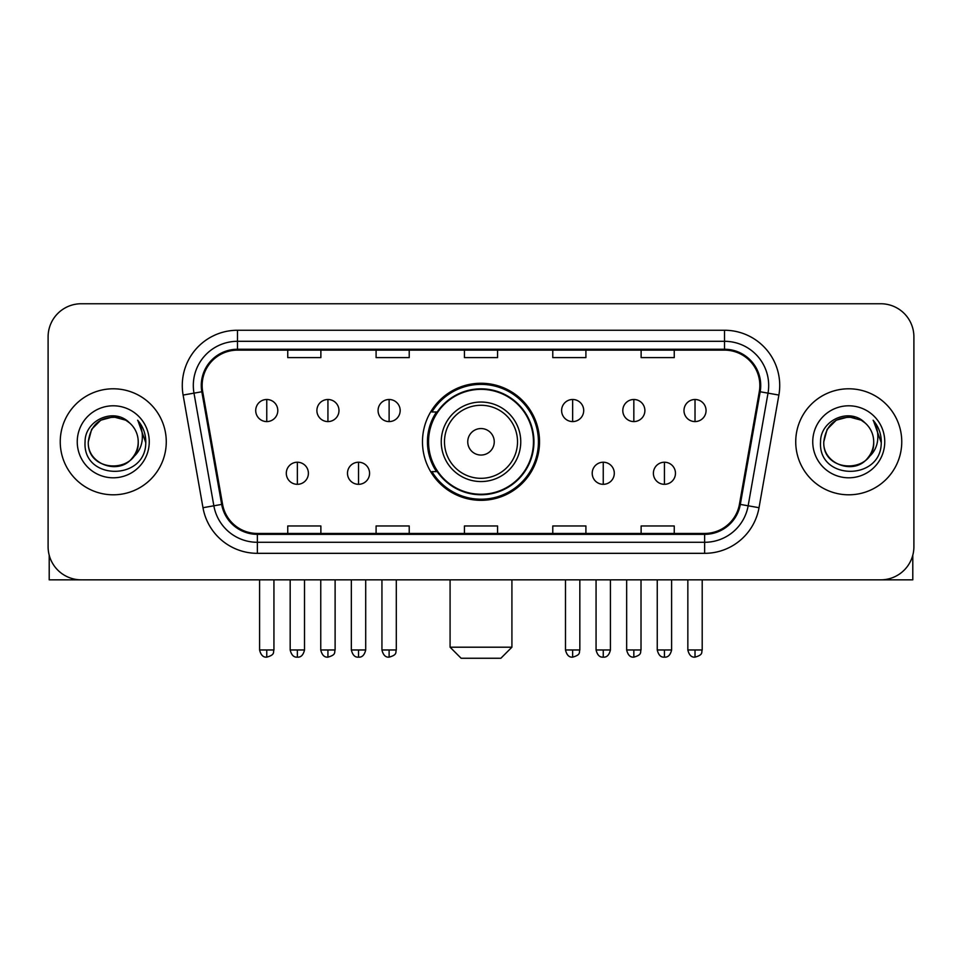 <?xml version="1.0" encoding="UTF-8"?>
<svg xmlns="http://www.w3.org/2000/svg" width="962" height="962" viewBox="0 0 962 962"><rect width="100%" height="100%" fill="white"/><g stroke="black" fill="none" stroke-linecap="round" stroke-linejoin="round"><path stroke-width="1.44" d="M422.474 441.798A58.526 58.526 0 0 0 481 500.324A58.526 58.526 0 0 0 539.526 441.798A58.526 58.526 0 0 0 481 383.261A58.526 58.526 0 0 0 422.474 441.798M436.507 471.608A53.559 53.559 0 0 1 436.507 411.976M48.1 336.88L48.1 546.705A33.129 33.129 0 0 0 81.229 579.833L880.771 579.833A33.129 33.129 0 0 0 913.9 546.705L913.9 336.88A33.129 33.129 0 0 0 880.771 303.751L81.229 303.751A33.129 33.129 0 0 0 48.1 336.88L48.1 546.705M60.245 441.798A53.006 53.006 0 0 0 113.251 494.805A53.006 53.006 0 0 0 166.27 441.798A53.006 53.006 0 0 0 113.251 388.792A53.006 53.006 0 0 0 60.245 441.798A53.006 53.006 0 0 0 113.251 494.805A53.006 53.006 0 0 0 166.27 441.798A53.006 53.006 0 0 0 113.251 388.792A53.006 53.006 0 0 0 60.245 441.798M795.73 441.798A53.006 53.006 0 0 0 848.749 494.805A53.006 53.006 0 0 0 901.755 441.798A53.006 53.006 0 0 0 848.749 388.792A53.006 53.006 0 0 0 795.73 441.798A53.006 53.006 0 0 0 848.749 494.805A53.006 53.006 0 0 0 901.755 441.798A53.006 53.006 0 0 0 848.749 388.792A53.006 53.006 0 0 0 795.73 441.798M202.152 385.473A35.341 35.341 0 0 1 237.494 350.132L724.506 350.132A35.341 35.341 0 0 1 759.307 391.606L739.441 504.256A35.341 35.341 0 0 1 704.641 533.453L257.359 533.453A35.341 35.341 0 0 1 222.559 504.256L202.693 391.606A35.341 35.341 0 0 1 202.152 385.473M201.274 385.473A36.219 36.219 0 0 0 201.828 391.762L221.681 504.413A36.219 36.219 0 0 0 257.359 534.343L704.641 534.343A36.219 36.219 0 0 0 740.319 504.413L760.172 391.762A36.219 36.219 0 0 0 724.506 349.254L237.494 349.254A36.219 36.219 0 0 0 201.274 385.473M183.117 395.057A55.219 55.219 0 0 1 237.494 330.255L724.506 330.255A55.219 55.219 0 0 1 778.883 395.057L759.018 507.708A55.219 55.219 0 0 1 704.641 553.33L257.359 553.33A55.219 55.219 0 0 1 202.982 507.708L183.117 395.057L193.987 393.145A44.168 44.168 0 0 1 237.494 341.306L724.506 341.306A44.168 44.168 0 0 1 768.013 393.145L748.147 505.784A44.168 44.168 0 0 1 704.641 542.291L257.359 542.291A44.168 44.168 0 0 1 213.853 505.784L193.987 393.145A44.168 44.168 0 0 1 193.326 385.473M880.771 303.751L81.229 303.751M81.229 579.833L880.771 579.833M913.9 546.705L913.9 336.88M740.319 504.413L748.147 505.784L768.013 393.145L778.883 395.057M464.43 350.132L464.43 357.611L497.57 357.611L497.57 350.132M376.094 350.132L376.094 357.611L409.223 357.611L409.223 350.132M287.746 350.132L287.746 357.611L320.875 357.611L320.875 350.132M552.777 350.132L552.777 357.611L585.906 357.611L585.906 350.132M641.125 350.132L641.125 357.611L674.254 357.611L674.254 350.132M497.57 533.453L497.57 525.973L464.43 525.973L464.43 533.453M409.223 533.453L409.223 525.973L376.094 525.973L376.094 533.453M320.875 533.453L320.875 525.973L287.746 525.973L287.746 533.453M585.906 533.453L585.906 525.973L552.777 525.973L552.777 533.453M674.254 533.453L674.254 525.973L641.125 525.973L641.125 533.453M129.605 422.943A24.964 24.964 0 0 1 138.215 441.798C139.743 473.989 86.772 473.989 88.3 441.798L91.643 429.317L100.782 420.178L113.251 416.835L125.733 420.178L129.605 422.943C114.286 406.89 84.8 420.105 85.077 441.798C82.275 480.327 144.745 481.337 145.755 443.662L145.803 441.798C145.707 433.609 142.989 426.419 137.638 420.226C141.703 426.912 143.146 434.102 141.943 441.798C140.777 448.34 137.59 453.691 132.383 457.828A24.964 24.964 0 0 0 138.215 441.798C139.743 473.989 86.772 473.989 88.3 441.798C90.729 423.857 101.01 415.776 119.156 417.544M132.383 457.828C119.132 475.733 87.001 464.285 88.3 441.798M77.249 441.798A36.003 36.003 0 0 0 113.251 477.801A36.003 36.003 0 0 0 149.254 441.798A36.003 36.003 0 0 0 113.251 405.796A36.003 36.003 0 0 0 77.249 441.798M137.879 420.502L145.791 442.736M49.206 555.194L49.206 579.833L177.309 579.833M500.877 658.248L461.123 658.248L450.084 647.198L511.916 647.198L500.877 658.248M494.252 441.798A13.252 13.252 0 0 0 481 428.547A13.252 13.252 0 0 0 467.748 441.798A13.252 13.252 0 0 0 481 455.05A13.252 13.252 0 0 0 494.252 441.798M520.755 441.798A39.755 39.755 0 0 0 481 402.044A39.755 39.755 0 0 0 441.245 441.798A39.755 39.755 0 0 0 481 481.553A39.755 39.755 0 0 0 520.755 441.798A39.755 39.755 0 0 1 481 481.553A39.755 39.755 0 0 1 441.245 441.798M533.453 441.798A52.453 52.453 0 0 0 481 389.345A52.453 52.453 0 0 0 428.547 441.798A52.453 52.453 0 0 0 481 494.252A52.453 52.453 0 0 0 533.453 441.798M538.431 441.798A57.431 57.431 0 0 1 431.926 471.608L437.241 471.608A52.946 52.946 0 0 0 516.029 481.505A52.946 52.946 0 0 0 516.029 402.092A52.946 52.946 0 0 0 437.241 411.976L431.926 411.976A57.431 57.431 0 0 1 538.431 441.798M266.763 399.495A11.039 11.039 0 0 0 255.712 410.546A11.039 11.039 0 0 0 266.763 421.584A11.039 11.039 0 0 0 277.802 410.546A11.039 11.039 0 0 0 266.763 399.495L266.763 421.584A11.039 11.039 0 0 0 277.802 410.546A11.039 11.039 0 0 0 266.763 399.495M327.934 399.495A11.039 11.039 0 0 0 316.895 410.546A11.039 11.039 0 0 0 327.934 421.584A11.039 11.039 0 0 0 338.985 410.546A11.039 11.039 0 0 0 327.934 399.495L327.934 421.584A11.039 11.039 0 0 0 338.985 410.546A11.039 11.039 0 0 0 327.934 399.495M389.117 399.495A11.039 11.039 0 0 0 378.078 410.546A11.039 11.039 0 0 0 389.117 421.584A11.039 11.039 0 0 0 400.168 410.546A11.039 11.039 0 0 0 389.117 399.495L389.117 421.584A11.039 11.039 0 0 0 400.168 410.546A11.039 11.039 0 0 0 389.117 399.495M572.655 399.495A11.039 11.039 0 0 0 561.616 410.546A11.039 11.039 0 0 0 572.655 421.584A11.039 11.039 0 0 0 583.706 410.546A11.039 11.039 0 0 0 572.655 399.495L572.655 421.584A11.039 11.039 0 0 0 583.706 410.546A11.039 11.039 0 0 0 572.655 399.495M633.838 399.495A11.039 11.039 0 0 0 622.799 410.546A11.039 11.039 0 0 0 633.838 421.584A11.039 11.039 0 0 0 644.889 410.546A11.039 11.039 0 0 0 633.838 399.495L633.838 421.584A11.039 11.039 0 0 0 644.889 410.546A11.039 11.039 0 0 0 633.838 399.495M695.021 399.495A11.039 11.039 0 0 0 683.982 410.546A11.039 11.039 0 0 0 695.021 421.584A11.039 11.039 0 0 0 706.06 410.546A11.039 11.039 0 0 0 695.021 399.495L695.021 421.584A11.039 11.039 0 0 0 706.06 410.546A11.039 11.039 0 0 0 695.021 399.495M297.354 462.229A11.039 11.039 0 0 0 286.303 473.268A11.039 11.039 0 0 0 297.354 484.319A11.039 11.039 0 0 0 308.393 473.268A11.039 11.039 0 0 0 297.354 462.229L297.354 484.319A11.039 11.039 0 0 0 308.393 473.268A11.039 11.039 0 0 0 297.354 462.229M358.525 462.229A11.039 11.039 0 0 0 347.486 473.268A11.039 11.039 0 0 0 358.525 484.319A11.039 11.039 0 0 0 369.576 473.268A11.039 11.039 0 0 0 358.525 462.229L358.525 484.319A11.039 11.039 0 0 0 369.576 473.268A11.039 11.039 0 0 0 358.525 462.229M603.246 462.229A11.039 11.039 0 0 0 592.207 473.268A11.039 11.039 0 0 0 603.246 484.319A11.039 11.039 0 0 0 614.297 473.268A11.039 11.039 0 0 0 603.246 462.229L603.246 484.319A11.039 11.039 0 0 0 614.297 473.268A11.039 11.039 0 0 0 603.246 462.229M664.429 462.229A11.039 11.039 0 0 0 653.39 473.268A11.039 11.039 0 0 0 664.429 484.319A11.039 11.039 0 0 0 675.468 473.268A11.039 11.039 0 0 0 664.429 462.229L664.429 484.319A11.039 11.039 0 0 0 675.468 473.268A11.039 11.039 0 0 0 664.429 462.229M912.794 555.194L912.794 579.833L784.691 579.833M865.091 422.943A24.964 24.964 0 0 1 873.7 441.798C875.228 473.989 822.257 473.989 823.785 441.798L827.128 429.317L836.267 420.178L848.749 416.835L861.218 420.178L865.091 422.943C849.783 406.89 820.285 420.105 820.562 441.798C817.76 480.327 880.23 481.337 881.24 443.662L881.288 441.798C881.204 433.609 878.474 426.419 873.123 420.226C877.2 426.912 878.631 434.102 877.428 441.798C876.262 448.34 873.075 453.691 867.868 457.828A24.964 24.964 0 0 0 873.7 441.798C875.228 473.989 822.257 473.989 823.785 441.798C826.214 423.857 836.495 415.776 854.641 417.544M867.868 457.828C854.617 475.733 822.486 464.285 823.785 441.798M812.746 441.798A36.003 36.003 0 0 0 848.749 477.801A36.003 36.003 0 0 0 884.751 441.798A36.003 36.003 0 0 0 848.749 405.796A36.003 36.003 0 0 0 812.746 441.798M873.364 420.502L881.276 442.736M724.506 330.255L724.506 349.254M193.987 393.145L201.828 391.762M257.359 553.33L257.359 534.343M704.641 534.343L704.641 553.33M202.982 507.708L221.681 504.413M760.172 391.762L768.013 393.145M237.494 330.255L237.494 349.254M748.147 505.784L759.018 507.708M517.52 441.798A36.52 36.52 0 0 0 481 405.279A36.52 36.52 0 0 0 444.48 441.798A36.52 36.52 0 0 0 481 478.318A36.52 36.52 0 0 0 517.52 441.798M266.763 649.963L259.584 649.963C260.834 655.086 263.227 657.479 266.763 657.142L266.763 649.963L273.942 649.963L273.942 579.833M327.934 649.963L320.755 649.963C322.017 655.086 324.41 657.479 327.934 657.142L327.934 649.963L335.113 649.963L335.113 579.833M389.117 649.963L381.938 649.963C383.189 655.086 385.582 657.479 389.117 657.142L389.117 649.963L396.296 649.963L396.296 579.833M572.655 649.963L565.488 649.963C566.738 655.086 569.131 657.479 572.655 657.142L572.655 649.963L579.833 649.963L579.833 579.833M633.838 649.963L626.659 649.963C627.909 655.086 630.302 657.479 633.838 657.142L633.838 649.963L641.017 649.963L641.017 579.833M695.021 649.963L687.842 649.963C689.093 655.086 691.486 657.479 695.021 657.142L695.021 649.963L702.2 649.963L702.2 579.833M297.354 649.963L290.175 649.963C291.426 655.086 293.819 657.479 297.354 657.142L297.354 649.963L304.521 649.963L304.521 579.833M358.525 649.963L351.346 649.963C352.609 655.086 355.002 657.479 358.525 657.142L358.525 649.963L365.704 649.963L365.704 579.833M603.246 649.963L596.067 649.963C597.33 655.086 599.723 657.479 603.246 657.142L603.246 649.963L610.425 649.963L610.425 579.833M664.429 649.963L657.25 649.963C658.501 655.086 660.894 657.479 664.429 657.142L664.429 649.963L671.608 649.963L671.608 579.833M511.916 579.833L511.916 647.198M450.084 579.833L450.084 647.198M259.584 649.963L259.584 579.833M273.942 649.963C272.919 652.188 275.469 654.713 266.763 657.142M320.755 649.963L320.755 579.833M335.113 649.963C334.103 652.188 336.652 654.713 327.934 657.142M381.938 649.963L381.938 579.833M396.296 649.963C395.286 652.188 397.835 654.713 389.117 657.142M565.488 649.963L565.488 579.833M579.833 649.963C578.823 652.188 581.373 654.713 572.655 657.142M626.659 649.963L626.659 579.833M641.017 649.963C640.007 652.188 642.556 654.713 633.838 657.142M687.842 649.963L687.842 579.833M702.2 649.963C701.19 652.188 703.727 654.713 695.021 657.142M290.175 649.963L290.175 579.833M304.521 649.963C303.27 655.086 300.878 657.479 297.354 657.142M351.346 649.963L351.346 579.833M365.704 649.963C364.454 655.086 362.061 657.479 358.525 657.142M596.067 649.963L596.067 579.833M610.425 649.963C609.174 655.086 606.781 657.479 603.246 657.142M657.25 649.963L657.25 579.833M671.608 649.963C670.358 655.086 667.965 657.479 664.429 657.142"/></g></svg>

